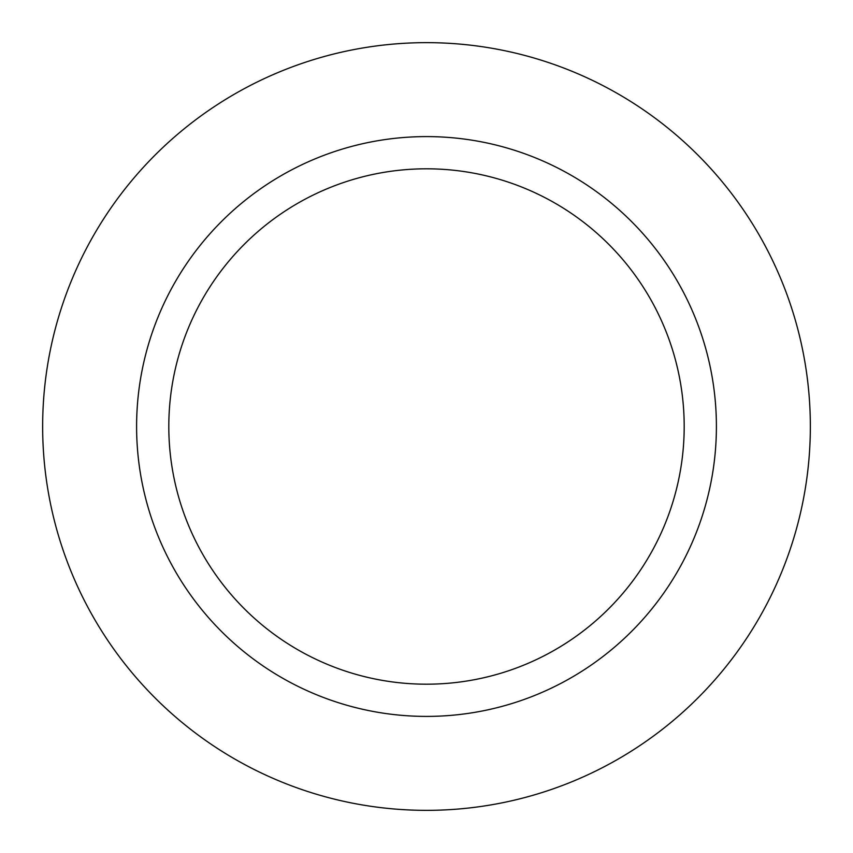 <?xml version="1.0" encoding="UTF-8"?>
<svg xmlns="http://www.w3.org/2000/svg" width="853" height="853" viewBox="0 0 853 853"><rect width="100%" height="100%" fill="white"/><g stroke="black" fill="none" stroke-linecap="round" stroke-linejoin="round"><path stroke-width="1.28" d="M426.5 42.65A383.85 383.85 0 0 1 810.35 426.5A383.85 383.85 0 0 1 426.5 810.35A383.85 383.85 0 0 1 42.65 426.5A383.85 383.85 0 0 1 426.5 42.65A383.85 383.85 0 0 1 810.35 426.5A383.85 383.85 0 0 1 426.5 810.35A383.85 383.85 0 0 1 42.65 426.5A383.85 383.85 0 0 1 426.5 42.65M426.5 136.597A289.903 289.903 0 0 1 716.403 426.5A289.903 289.903 0 0 1 426.5 716.403A289.903 289.903 0 0 1 136.597 426.5A289.903 289.903 0 0 1 426.5 136.597M426.5 168.809A257.691 257.691 0 0 1 684.191 426.5A257.691 257.691 0 0 1 426.5 684.191A257.691 257.691 0 0 1 168.809 426.5A257.691 257.691 0 0 1 426.5 168.809"/></g></svg>
